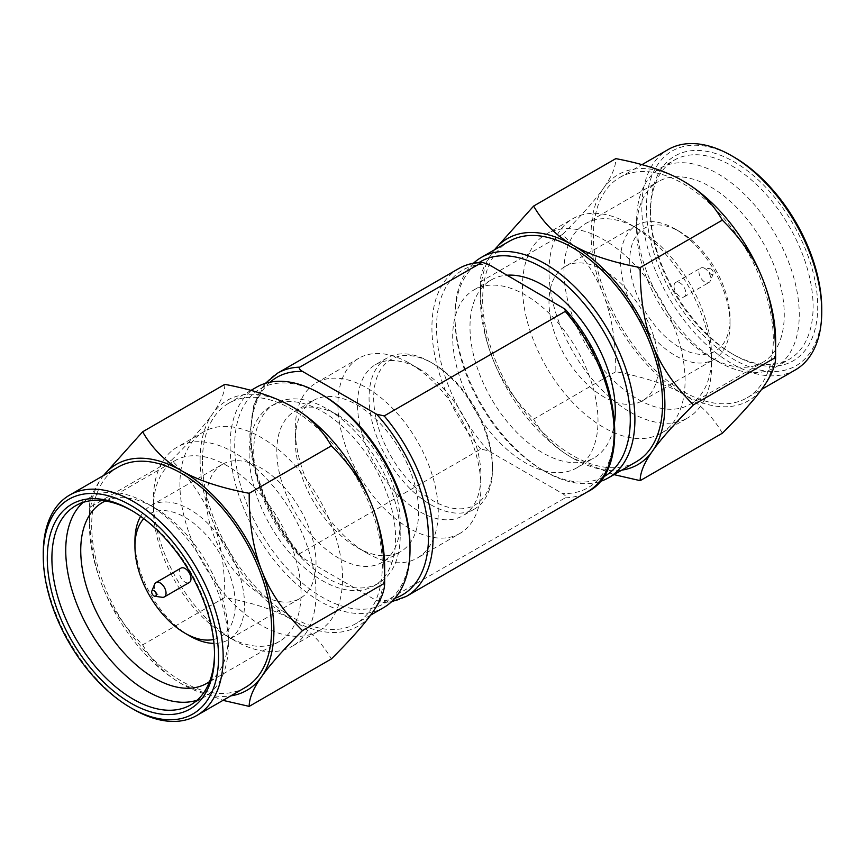 <?xml version="1.0" encoding="UTF-8"?>
<svg xmlns="http://www.w3.org/2000/svg" width="865" height="865" viewBox="0 0 865 865"><rect width="100%" height="100%" fill="white"/><g stroke="black" fill="none" stroke-linecap="round" stroke-linejoin="round"><path stroke-width="0.65" stroke-dasharray="4.33 3.24" d="M299.733 553.611L299.917 555.86L302.664 557.968L376.653 600.688L382.881 602.667L565.267 497.84C566.38 496.78 565.396 495.321 562.337 493.483L488.347 450.762L480.799 449.065L299.733 553.611A128.853 74.39 60 0 1 250.85 433.095A128.853 74.39 60 0 1 277.535 373.183M603.078 477.112A123.965 71.568 60 0 1 542.647 470.128L544.95 471.457A127.22 73.449 60 0 1 454.99 315.639L454.99 318.298A123.965 71.568 60 0 1 479.156 262.473M599.629 481.632A127.22 73.449 60 0 1 544.95 471.457L542.647 470.128A123.965 71.568 60 0 1 454.99 318.298M722.351 433.214C712.857 416.616 699.861 403.62 683.35 394.213C667.056 384.676 644.533 377.172 615.804 371.701C615.869 341.513 611.75 315.887 603.446 294.814A130.485 75.331 60 0 1 591.087 234.404A130.485 75.331 60 0 1 603.446 188.267C611.75 176.547 615.88 166.664 615.804 158.619M775.613 340.94A130.485 75.331 60 0 1 763.254 387.077A130.485 75.331 60 0 1 683.35 394.213A130.485 75.331 60 0 1 603.446 294.814C595.347 273.61 581.712 253.477 562.531 234.404C581.712 215.255 595.347 199.88 603.446 188.267A130.485 75.331 60 0 1 683.35 181.131M821.75 308.978A123.965 71.568 60 0 1 734.093 359.591A123.965 71.568 60 0 1 646.447 207.773A123.965 71.568 60 0 1 734.093 157.16M795.4 369.885A127.22 73.449 60 0 1 731.79 363.581A127.22 73.449 60 0 1 641.83 207.773A127.22 73.449 60 0 1 668.18 149.526M650.48 210.098L650.48 212.758A114.991 66.389 -120 0 0 731.79 353.59L734.093 354.931A118.256 68.27 -120 0 0 817.717 306.653A118.256 68.27 -120 0 0 734.093 161.82A118.256 68.27 -120 0 0 650.48 210.098A118.256 68.27 -120 0 0 734.093 354.931L731.79 353.59A114.991 66.389 -120 0 0 789.28 359.289A114.991 66.389 -120 0 0 813.1 306.653A114.991 66.389 -120 0 0 762.908 190.927A114.991 66.389 -120 0 0 674.3 160.122A114.991 66.389 -120 0 0 650.48 212.758M629.72 260.7A70.952 40.969 -120 0 0 679.89 347.6A70.952 40.969 -120 0 0 730.06 318.634A70.952 40.969 -120 0 0 679.89 231.744A70.952 40.969 -120 0 0 629.72 260.7M730.06 323.964A77.472 44.731 -120 0 0 675.273 229.074A77.472 44.731 -120 0 0 636.543 225.235A77.472 44.731 -120 0 0 620.497 260.7A77.472 44.731 -120 0 0 675.273 355.591A77.472 44.731 -120 0 0 714.014 359.429A77.472 44.731 -120 0 0 730.06 323.964L730.06 318.634M562.531 234.404L480.367 281.849C480.335 273.718 484.454 263.836 492.726 252.191L494.402 249.855M615.804 371.701L533.629 419.147C514.351 399.9 500.716 379.767 492.726 358.737C484.454 337.88 480.335 312.243 480.367 281.849L480.367 298.328A130.485 75.331 -120 0 0 492.726 358.737A130.485 75.331 60 0 0 572.63 458.136C556.238 448.838 543.242 435.841 533.629 419.147M613.988 474.625L572.63 458.136A130.485 75.331 60 0 0 621.74 470.149M710.208 268.734A3.265 1.881 -120 0 1 713.333 273.026A3.265 1.881 60 0 1 713.182 273.891A3.265 1.881 60 0 1 710.608 274.075A3.265 1.881 60 0 1 708.727 270.356A3.265 1.881 -120 0 1 710.208 268.734L702.737 267.707A8.315 4.801 -120 0 0 700.682 268.063A8.315 4.801 -120 0 0 698.952 271.87A8.315 4.801 60 0 0 702.585 280.238A8.315 4.801 60 0 0 708.997 282.477A8.315 4.801 60 0 0 710.327 280.865A8.315 4.801 60 0 0 710.716 278.66A8.315 4.801 -120 0 0 702.737 267.707M674.008 286.272A8.315 4.801 60 0 1 675.727 282.466A8.315 4.801 60 0 1 682.139 284.693A8.315 4.801 60 0 1 685.772 293.062A8.315 4.801 60 0 1 684.053 296.879A8.315 4.801 60 0 1 677.641 294.651A8.315 4.801 60 0 1 674.008 286.272M565.029 266.517A77.472 44.731 -120 0 1 624.735 287.277A77.472 44.731 -120 0 1 658.557 365.246A77.472 44.731 60 0 1 642.511 400.711A77.472 44.731 60 0 1 582.805 379.962A77.472 44.731 60 0 1 548.983 301.993A77.472 44.731 -120 0 1 565.029 266.517L636.543 225.235M661.26 433.203A114.991 66.389 60 0 0 685.08 380.557A114.991 66.389 -120 0 0 634.888 264.841A114.991 66.389 -120 0 0 546.28 234.037A114.991 66.389 -120 0 0 522.46 286.672A114.991 66.389 60 0 0 572.652 402.398A114.991 66.389 60 0 0 661.26 433.203L687.794 417.892A114.991 66.389 60 0 1 599.185 387.077A114.991 66.389 60 0 1 548.983 271.361A114.991 66.389 -120 0 1 572.803 218.715A114.991 66.389 -120 0 1 630.293 224.413A114.991 66.389 -120 0 1 711.603 365.246A114.991 66.389 60 0 1 687.794 417.892M711.603 365.246L711.603 356.585A104.384 60.269 60 0 1 689.989 404.377A104.384 60.269 60 0 1 609.544 376.416A104.384 60.269 60 0 1 563.98 271.361A104.384 60.269 -120 0 1 585.605 223.57L658.265 181.618A104.384 60.269 -120 0 0 636.64 229.409L636.64 220.748A114.991 66.389 60 0 0 717.95 361.581A114.991 66.389 60 0 0 775.44 367.279L789.28 359.289M711.603 356.585A104.384 60.269 -120 0 0 637.797 228.738A104.384 60.269 -120 0 0 585.605 223.57M689.989 404.377L762.649 362.424A104.384 60.269 60 0 0 784.263 314.644A104.384 60.269 -120 0 0 738.699 209.59A104.384 60.269 -120 0 0 658.265 181.618M762.649 362.424A104.384 60.269 60 0 1 710.457 357.256A104.384 60.269 60 0 1 636.64 229.409M636.64 220.748A114.991 66.389 -120 0 1 660.46 168.113A114.991 66.389 -120 0 1 749.068 198.918A114.991 66.389 -120 0 1 799.26 314.644A114.991 66.389 60 0 1 775.44 367.279M746.96 397.857A127.22 73.449 60 0 0 773.31 339.61A127.22 73.449 -120 0 0 717.777 211.579A127.22 73.449 -120 0 0 619.74 177.498A127.22 73.449 -120 0 0 593.39 235.734A127.22 73.449 60 0 0 648.923 363.765A127.22 73.449 60 0 0 746.96 397.857L761.578 389.412M494.521 249.79A130.485 75.331 60 0 0 492.726 252.191A130.485 75.331 -120 0 0 480.367 298.328M636.24 461.78A127.22 73.449 60 0 1 538.203 427.688A127.22 73.449 60 0 1 482.67 299.658A127.22 73.449 -120 0 1 509.02 241.422M454.99 315.639A127.22 73.449 60 0 1 473.512 263.198M614.701 421.32A102.762 59.328 60 0 1 594.017 457.899A102.762 59.328 60 0 1 514.837 430.37A102.762 59.328 60 0 1 469.987 326.959A102.762 59.328 -120 0 1 491.266 279.914A102.762 59.328 -120 0 1 507.204 275.2M576.717 467.889A102.762 59.328 60 0 0 598.007 420.844A102.762 59.328 -120 0 0 553.146 317.433A102.762 59.328 -120 0 0 473.966 289.905A102.762 59.328 -120 0 0 452.687 336.95A102.762 59.328 60 0 0 497.537 440.361A102.762 59.328 60 0 0 576.717 467.889L594.017 457.899M373.68 397.878A84.002 48.494 -120 0 0 433.073 500.749A84.002 48.494 -120 0 0 492.477 466.462A84.002 48.494 -120 0 0 433.073 363.581A84.002 48.494 -120 0 0 373.68 397.878M492.477 469.122A87.257 50.375 -120 0 0 430.77 362.251A87.257 50.375 -120 0 0 387.142 357.926A87.257 50.375 -120 0 0 369.063 397.878A87.257 50.375 -120 0 0 430.77 504.749A87.257 50.375 -120 0 0 474.398 509.074A87.257 50.375 -120 0 0 492.477 469.122L492.477 466.462M322.353 394.873A123.965 71.568 -120 0 0 234.707 445.486A123.965 71.568 -120 0 0 322.353 597.304A123.965 71.568 -120 0 0 410.01 546.702M256.44 387.239A127.22 73.449 -120 0 0 230.09 445.486A127.22 73.449 -120 0 0 320.05 601.305A127.22 73.449 -120 0 0 383.66 607.598M214.52 654.902L214.52 652.242A114.991 66.389 60 0 1 214.509 653.551M143.763 518.643A70.952 40.969 60 0 1 199.988 528.591A70.952 40.969 60 0 1 235.28 604.3A70.952 40.969 60 0 1 213.525 639.484M140.595 516.318A77.472 44.731 60 0 1 150.986 505.571A77.472 44.731 60 0 1 210.692 526.331A77.472 44.731 60 0 1 244.503 604.3A77.472 44.731 60 0 1 228.457 639.765A77.472 44.731 60 0 1 213.958 643.387M200.107 460.137A130.485 75.331 60 0 1 212.466 414C204.497 425.461 190.862 440.836 171.551 460.137C190.851 479.394 204.497 499.527 212.466 520.546A130.485 75.331 60 0 1 200.107 460.137M224.824 384.352C224.857 392.483 220.726 402.366 212.466 414A130.485 75.331 -120 0 1 292.37 406.864M103.422 475.588L101.746 477.923C93.442 489.644 89.322 499.527 89.387 507.571L171.551 460.137M103.541 475.523A130.485 75.331 -120 0 0 101.746 477.923A130.485 75.331 -120 0 0 89.387 524.06L89.387 507.571C89.322 537.781 93.442 563.407 101.746 584.47C109.823 605.641 123.468 625.773 142.649 644.868L224.824 597.434C253.759 602.981 276.281 610.485 292.37 619.946C308.751 629.223 321.748 642.23 331.371 658.935M142.649 644.868C152.154 661.476 165.15 674.473 181.65 683.869L222.997 700.358M384.633 566.672A130.485 75.331 60 0 1 372.274 612.809A130.485 75.331 -120 0 1 292.37 619.946A130.485 75.331 -120 0 1 212.466 520.546C220.726 541.371 224.846 566.997 224.824 597.434M89.387 524.06A130.485 75.331 -120 0 0 101.746 584.47A130.485 75.331 -120 0 0 181.65 683.869A130.485 75.331 -120 0 0 230.76 695.871M154.673 584.135A8.315 4.801 60 0 0 154.284 586.34A8.315 4.801 -120 0 0 162.263 597.293M180.947 568.121A8.315 4.801 -120 0 0 179.228 571.938A8.315 4.801 -120 0 0 182.861 580.307A8.315 4.801 -120 0 0 189.273 582.534M222.489 464.289A77.472 44.731 60 0 0 206.443 499.754A77.472 44.731 -120 0 0 240.265 577.723A77.472 44.731 -120 0 0 299.971 598.483A77.472 44.731 -120 0 0 316.017 563.007A77.472 44.731 60 0 0 282.195 485.038A77.472 44.731 60 0 0 222.489 464.289L150.986 505.571M189.727 635.926A77.472 44.731 60 0 1 134.94 541.036M318.72 630.963A114.991 66.389 -120 0 1 230.112 600.159A114.991 66.389 -120 0 1 179.92 484.443A114.991 66.389 60 0 1 203.74 431.797A114.991 66.389 60 0 1 292.348 462.602A114.991 66.389 60 0 1 342.54 578.328A114.991 66.389 -120 0 1 318.72 630.963L292.197 646.285A114.991 66.389 -120 0 0 316.017 593.639A114.991 66.389 60 0 0 265.815 477.923A114.991 66.389 60 0 0 177.206 447.108A114.991 66.389 60 0 0 153.397 499.754A114.991 66.389 -120 0 0 234.707 640.587A114.991 66.389 -120 0 0 292.197 646.285M153.397 499.754L153.397 508.415A104.384 60.269 -120 0 0 227.203 636.262A104.384 60.269 -120 0 0 279.395 641.43A104.384 60.269 -120 0 0 301.02 593.639A104.384 60.269 60 0 0 255.456 488.584A104.384 60.269 60 0 0 175.011 460.623L102.351 502.576M153.397 508.415A104.384 60.269 60 0 1 175.011 460.623M105.389 501.008A104.384 60.269 60 0 1 154.543 507.744A104.384 60.269 60 0 1 228.36 635.591L228.36 644.252A114.991 66.389 -120 0 1 204.54 696.887L190.7 704.878M209.611 681.523A104.384 60.269 -120 0 0 228.36 635.591M197.209 700.163A114.991 66.389 -120 0 0 204.54 696.887M83.051 502.435A114.991 66.389 60 0 1 89.56 497.721A114.991 66.389 60 0 1 147.05 503.419A114.991 66.389 60 0 1 228.36 644.252M132.064 510.75A114.991 66.389 60 0 1 133.21 511.41A114.991 66.389 60 0 1 214.52 652.242M245.26 687.502A127.22 73.449 -120 0 1 147.223 653.421A127.22 73.449 -120 0 1 91.69 525.39A127.22 73.449 60 0 1 118.04 467.143M43.25 553.351A127.22 73.449 -120 0 0 133.21 709.17M202.41 461.467A127.22 73.449 -120 0 0 257.943 589.498A127.22 73.449 -120 0 0 355.98 623.579A127.22 73.449 -120 0 0 382.33 565.342A127.22 73.449 60 0 0 326.797 437.312A127.22 73.449 60 0 0 228.76 403.22A127.22 73.449 60 0 0 202.41 461.467M249.12 453.811A103.573 59.793 -120 0 0 294.327 558.044A103.573 59.793 -120 0 0 374.145 585.789A103.573 59.793 -120 0 0 395.597 538.376A103.573 59.793 60 0 0 350.379 434.144A103.573 59.793 60 0 0 270.572 406.399A103.573 59.793 60 0 0 249.12 453.811M378.751 583.129A103.573 59.793 -120 0 1 298.944 555.373A103.573 59.793 -120 0 1 253.737 451.141A103.573 59.793 60 0 1 275.189 403.728A103.573 59.793 60 0 1 326.97 408.864A103.573 59.793 60 0 1 400.203 535.705A103.573 59.793 -120 0 1 378.751 583.129L374.145 585.789M295.257 440.49A87.257 50.375 -120 0 0 356.953 547.361L366.76 553.027A101.129 58.388 -120 0 1 295.257 429.17L295.257 440.49A87.257 50.375 60 0 1 313.325 400.538L294.868 411.199A87.257 50.375 60 0 0 276.8 451.141A87.257 50.375 -120 0 0 314.892 538.96A87.257 50.375 -120 0 0 382.135 562.337A87.257 50.375 -120 0 0 400.203 522.395L400.203 535.705M294.868 411.199A87.257 50.375 60 0 1 338.507 415.524A87.257 50.375 60 0 1 400.203 522.395M313.325 400.538A87.257 50.375 60 0 1 380.568 423.926A87.257 50.375 60 0 1 418.66 511.734A87.257 50.375 -120 0 1 400.592 551.686L382.135 562.337M356.953 547.361A87.257 50.375 -120 0 0 400.592 551.686M366.76 553.027A101.129 58.388 -120 0 0 417.319 558.033A101.129 58.388 -120 0 0 438.263 511.734A101.129 58.388 60 0 0 394.126 409.967A101.129 58.388 60 0 0 316.201 382.881A101.129 58.388 60 0 0 295.257 429.17M459.996 533.391A101.129 58.388 -120 0 1 382.071 506.306A101.129 58.388 -120 0 1 337.923 404.528A101.129 58.388 60 0 1 358.867 358.24A101.129 58.388 60 0 1 409.437 363.246A101.129 58.388 60 0 1 480.94 487.103A101.129 58.388 -120 0 1 459.996 533.391L417.319 558.033M387.142 357.926L375.605 364.587A87.257 50.375 60 0 0 357.537 404.528A87.257 50.375 -120 0 0 395.619 492.347A87.257 50.375 -120 0 0 462.872 515.724A87.257 50.375 -120 0 0 480.94 475.782L480.94 487.103M375.605 364.587A87.257 50.375 60 0 1 419.233 368.912A87.257 50.375 60 0 1 480.94 475.782M270.096 382.189A125.587 72.509 -120 0 0 250.85 435.733A125.587 72.509 -120 0 0 302.664 557.968M458.612 268.637A128.853 74.39 -120 0 0 431.927 328.505A128.853 74.39 -120 0 0 480.799 449.065M488.347 450.762A125.587 72.509 60 0 1 436.544 328.484A125.587 72.509 60 0 1 488.347 264.312M562.337 307.032A125.587 72.509 60 0 1 614.15 430.164A125.587 72.509 60 0 1 562.337 493.483M565.267 497.84A128.853 74.39 -120 0 0 587.465 491.817M406.388 596.363A128.853 74.39 60 0 1 384.201 602.375M376.653 600.688A125.587 72.509 -120 0 0 394.862 598.299M265.371 383.368L253.769 405.285L249.899 434.425C249.834 472.896 269.945 521.768 299.917 555.86M713.182 273.891L710.327 280.865M675.727 282.466L700.682 268.063M684.053 296.879L708.997 282.477M642.511 400.711L714.014 359.429M679.89 231.744L675.273 229.074M546.28 234.037L572.803 218.715M637.797 228.738L630.293 224.413M710.457 357.256L717.95 361.581M660.46 168.113L674.3 160.122M619.74 177.498L641.992 164.642M473.966 289.905L491.266 279.914M382.881 602.667L391.488 601.802M299.971 598.483L228.457 639.765M203.74 431.797L177.206 447.108M227.203 636.262L234.707 640.587M279.395 641.43L206.735 683.382M154.543 507.744L147.05 503.419M89.56 497.721L75.72 505.711M133.21 511.41L130.907 510.069M251.012 390.375L228.76 403.22M370.598 615.145L355.98 623.579M275.189 403.728L270.572 406.399M338.507 415.524L326.97 408.864M358.867 358.24L316.201 382.881M419.233 368.912L409.437 363.246M433.073 363.581L430.77 362.251M474.398 509.074L462.872 515.724"/><path stroke-width="1.3" d="M265.371 383.368L277.535 373.183A128.853 74.39 60 0 1 299.733 367.16C298.587 368.166 299.56 369.625 302.664 371.518L376.653 414.238L384.201 415.935L565.267 311.389L565.083 309.14C620.508 369.885 631.753 470.928 587.465 491.817A128.853 74.39 -120 0 0 614.15 432.835A128.853 74.39 -120 0 0 565.267 311.389M479.156 262.473A123.965 71.568 60 0 1 575.182 293.722A123.965 71.568 60 0 1 630.293 419.514A123.965 71.568 60 0 1 603.078 477.112M473.512 263.198A127.22 73.449 60 0 1 481.34 257.402A127.22 73.449 60 0 1 579.377 291.483A127.22 73.449 60 0 1 634.91 419.514A127.22 73.449 60 0 1 608.56 477.761A127.22 73.449 60 0 1 599.629 481.632M664.893 404.863A130.485 75.331 -120 0 0 652.534 344.454C660.514 365.484 674.149 385.617 693.449 404.863C674.159 424.142 660.525 439.517 652.534 451A130.485 75.331 -120 0 0 664.893 404.863M494.402 249.855L533.629 206.065L615.804 158.619C644.544 164.101 667.056 171.605 683.35 181.131C699.861 190.549 712.857 203.545 722.351 220.132L640.176 267.566C640.143 297.96 644.263 323.596 652.534 344.454A130.485 75.331 60 0 0 572.63 245.054C588.741 254.526 611.252 262.03 640.176 267.566M722.351 220.132C741.521 239.205 755.156 259.338 763.254 280.53C771.558 301.615 775.678 327.24 775.613 357.429L693.449 404.863M683.35 181.131A130.485 75.331 60 0 1 763.254 280.53A130.485 75.331 60 0 1 775.613 340.94L775.613 357.429C775.678 365.463 771.558 375.345 763.254 387.077C755.156 398.679 741.521 414.065 722.351 433.214L640.176 480.648L613.988 474.625M621.74 470.149A130.485 75.331 60 0 0 652.534 451C644.263 462.645 640.143 472.528 640.176 480.648M641.992 164.642L668.18 149.526A127.22 73.449 60 0 1 731.79 155.83A127.22 73.449 60 0 1 821.75 311.649A127.22 73.449 60 0 1 795.4 369.885L761.578 389.412M731.79 155.83L734.093 157.16A123.965 71.568 60 0 1 821.75 308.978L821.75 311.649M533.629 206.065C543.231 222.748 556.227 235.756 572.63 245.054A130.485 75.331 60 0 0 494.521 249.79M481.34 257.402L509.02 241.422A127.22 73.449 -120 0 1 607.057 275.502A127.22 73.449 -120 0 1 662.59 403.533A127.22 73.449 60 0 1 636.24 461.78L608.56 477.761M507.204 275.2A102.762 59.328 -120 0 1 615.307 410.864A102.762 59.328 60 0 1 614.701 421.32M299.733 367.16L482.119 262.333L488.347 264.312L565.083 309.14M222.997 700.358L249.196 706.381C249.131 698.336 253.25 688.454 261.554 676.733A130.485 75.331 -120 0 0 273.913 630.596A130.485 75.331 -120 0 0 261.554 570.186C253.25 549.145 249.131 523.509 249.196 493.299L331.371 445.853C321.758 429.148 308.751 416.151 292.37 406.864C276.292 397.403 253.78 389.899 224.824 384.352L142.649 431.786L103.422 475.588M230.76 695.871A130.485 75.331 -120 0 0 261.554 676.733C269.631 665.142 283.266 649.756 302.469 630.596C283.277 611.501 269.642 591.368 261.554 570.186A130.485 75.331 -120 0 0 181.65 470.787A130.485 75.331 -120 0 0 103.541 475.523M43.25 556.022A123.965 71.568 -120 0 0 130.907 707.84A123.965 71.568 -120 0 0 218.553 657.227A123.965 71.568 -120 0 0 130.907 505.409A123.965 71.568 -120 0 0 43.25 556.022L43.25 553.351A127.22 73.449 -120 0 1 69.6 495.115A127.22 73.449 -120 0 1 167.637 529.196A127.22 73.449 -120 0 1 223.17 657.227A127.22 73.449 -120 0 1 196.82 715.474A127.22 73.449 -120 0 1 133.21 709.17L130.907 707.84L133.21 709.17M214.52 654.902A118.256 68.27 60 0 1 130.907 703.18A118.256 68.27 60 0 1 47.283 558.347A118.256 68.27 60 0 1 130.907 510.069A118.256 68.27 60 0 1 214.52 654.902M214.509 653.551A114.991 66.389 60 0 1 190.7 704.878A114.991 66.389 60 0 1 133.21 699.179A114.991 66.389 60 0 1 51.9 558.347A114.991 66.389 60 0 1 75.72 505.711A114.991 66.389 60 0 1 132.064 510.75M213.525 639.484A70.952 40.969 60 0 1 185.11 633.256L189.727 635.926A77.472 44.731 60 0 0 213.958 643.387M302.469 630.596L384.633 583.151C384.666 552.735 380.546 527.109 372.274 506.263C364.306 485.265 350.671 465.132 331.371 445.853M249.196 706.381L331.371 658.935C350.671 639.657 364.306 624.271 372.274 612.809C380.535 601.175 384.666 591.292 384.633 583.151L384.633 566.672A130.485 75.331 60 0 0 372.274 506.263A130.485 75.331 -120 0 0 292.37 406.864M151.818 591.109A3.265 1.881 60 0 0 151.667 591.974A3.265 1.881 -120 0 0 154.792 596.266A3.265 1.881 -120 0 0 156.273 594.644A3.265 1.881 60 0 0 154.392 590.925A3.265 1.881 60 0 0 151.818 591.109L154.673 584.135A8.315 4.801 60 0 1 156.003 582.523A8.315 4.801 60 0 1 162.415 584.762A8.315 4.801 60 0 1 166.048 593.13A8.315 4.801 -120 0 1 164.318 596.937A8.315 4.801 -120 0 1 162.263 597.293L154.792 596.266M164.318 596.937L189.273 582.534A8.315 4.801 -120 0 0 190.992 578.728A8.315 4.801 -120 0 0 187.359 570.349A8.315 4.801 -120 0 0 180.947 568.121L156.003 582.523M189.727 635.926L185.11 633.256A70.952 40.969 60 0 1 134.94 546.366A70.952 40.969 60 0 1 143.763 518.643M140.595 516.318A77.472 44.731 60 0 0 134.94 541.036L134.94 546.366M209.611 681.523A104.384 60.269 -120 0 1 206.735 683.382A104.384 60.269 -120 0 1 126.301 655.41A104.384 60.269 -120 0 1 80.737 550.356A104.384 60.269 60 0 1 102.351 502.576A104.384 60.269 60 0 1 105.389 501.008M83.051 502.435A114.991 66.389 60 0 0 65.74 550.356A114.991 66.389 -120 0 0 111.466 661.174A114.991 66.389 -120 0 0 197.209 700.163M69.6 495.115L118.04 467.143A127.22 73.449 60 0 1 216.077 501.235A127.22 73.449 60 0 1 271.61 629.266A127.22 73.449 -120 0 1 245.26 687.502L196.82 715.474M249.196 493.299C220.445 487.817 197.923 480.313 181.65 470.787C165.161 461.391 152.154 448.394 142.649 431.786M370.598 615.145L383.66 607.598A127.22 73.449 -120 0 0 410.01 549.361L410.01 546.702A123.965 71.568 -120 0 0 322.353 394.873L320.05 393.543A127.22 73.449 -120 0 0 256.44 387.239L251.012 390.375M410.01 549.361A127.22 73.449 -120 0 0 320.05 393.543M384.201 415.935A128.853 74.39 60 0 1 433.073 537.37A128.853 74.39 60 0 1 406.388 596.363L587.465 491.817M480.799 262.625A128.853 74.39 -120 0 0 458.612 268.637C465.543 264.636 473.382 262.538 482.119 262.333M394.862 598.299A125.587 72.509 -120 0 0 376.653 414.238M302.664 371.518A125.587 72.509 -120 0 0 270.096 382.189M277.535 373.183L458.612 268.637M391.488 601.802L406.388 596.363"/></g></svg>

